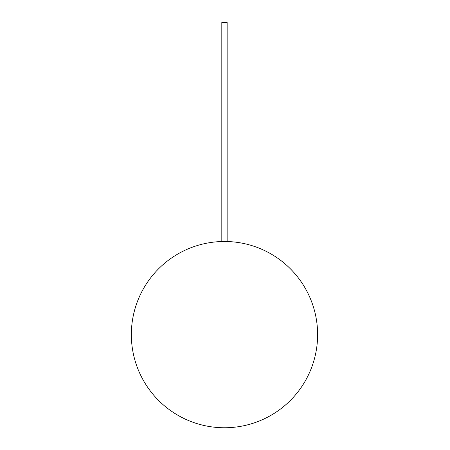 <?xml version="1.0" encoding="UTF-8"?>
<svg xmlns="http://www.w3.org/2000/svg" width="450" height="450" viewBox="0 0 450 450"><rect width="100%" height="100%" fill="white"/><g stroke="black" fill="none" stroke-linecap="round" stroke-linejoin="round"><path stroke-width="0.67" d="M317.616 334.626A93.139 93.139 0 0 0 177.913 253.963A93.139 93.139 0 0 0 177.913 415.282A93.139 93.139 0 0 0 317.616 334.626M221.816 241.526L221.816 22.5L227.143 22.5L227.143 241.526"/></g></svg>
